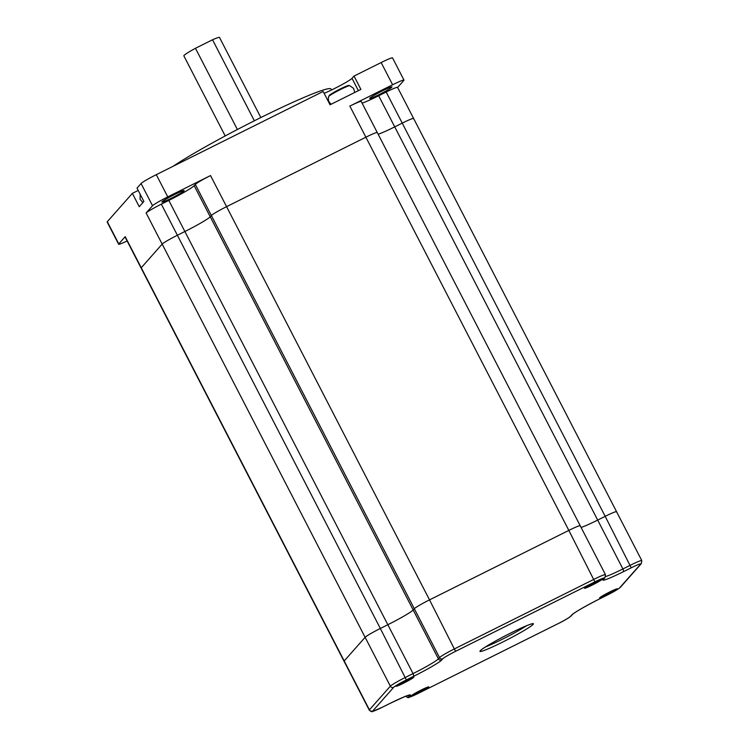 <?xml version="1.0" encoding="UTF-8"?>
<svg xmlns="http://www.w3.org/2000/svg" width="749" height="749" viewBox="0 0 749 749"><rect width="100%" height="100%" fill="white"/><g stroke="black" fill="none" stroke-linecap="round" stroke-linejoin="round"><path stroke-width="1.12" d="M146.121 212.997A15.036 1.105 -27.3 0 1 161.335 204.159L168.825 200.414A25.063 1.844 -27.3 0 0 194.178 185.686L195.311 184.413A15.036 1.105 -27.3 0 1 210.525 175.566L167.757 196.893A15.036 1.105 -27.3 0 0 152.543 205.732L146.121 212.997L365.119 637.305L344.194 660.964A15.036 1.105 152.7 0 0 344.053 661.264L369.285 710.136A15.036 1.105 -27.3 0 1 369.416 709.837L390.351 686.178A15.036 1.105 -27.3 0 1 405.555 677.339L413.055 673.594A25.063 1.844 152.7 0 0 438.408 658.867L439.532 657.594A15.036 1.105 -27.3 0 1 454.746 648.746L594.06 579.277A15.036 1.105 -27.3 0 1 605.445 574.623L580.222 525.751A15.036 1.105 -27.3 0 1 580.082 526.051M127.124 240.972A15.036 1.105 -27.3 0 1 118.632 244.221A15.036 1.105 -27.3 0 1 118.773 243.921L125.195 236.656L141.243 267.758L162.168 244.099A15.036 1.105 -27.3 0 1 177.382 235.261A15.036 1.105 -27.3 0 0 162.168 244.099L141.243 267.758L344.194 660.964L365.119 637.305A15.036 1.105 -27.3 0 1 380.333 628.467L387.832 624.722L413.055 673.594L413.869 676.197L406.379 679.933A12.536 0.918 152.7 0 0 393.693 687.301L372.768 710.96A12.536 0.918 152.7 0 0 382.14 707.337L389.63 703.592A27.573 2.022 -27.3 0 1 410.237 695.624L409.113 696.898A12.536 0.918 152.7 0 0 418.476 693.265L557.799 623.795A12.536 0.918 152.7 0 0 570.476 616.427L571.599 615.154A27.573 2.022 -27.3 0 1 599.49 598.947L606.98 595.202A12.536 0.918 152.7 0 0 619.657 587.834L640.592 564.184A12.536 0.918 152.7 0 0 631.22 567.808L623.73 571.543A27.573 2.022 -27.3 0 1 603.123 579.52L604.246 578.247A12.536 0.918 152.7 0 0 594.884 581.87L455.561 651.34A12.536 0.918 152.7 0 0 442.884 658.708L441.76 659.981A27.573 2.022 -27.3 0 1 413.869 676.197M195.311 184.413L414.309 608.712L413.186 609.986A25.063 1.844 -27.3 0 1 387.832 624.722L380.333 628.467L406.379 679.933M397.419 87.68L403.851 80.415A15.036 1.105 -27.3 0 0 403.992 80.115A15.036 1.105 -27.3 0 0 392.607 84.768L349.839 106.096L365.887 137.198L226.573 206.668A15.036 1.105 -27.3 0 0 211.358 215.506L210.235 216.779L413.186 609.986L414.309 608.712A15.036 1.105 -27.3 0 1 429.523 599.874L455.561 651.34M194.178 185.686L210.235 216.779L211.358 215.506A15.036 1.105 -27.3 0 1 226.573 206.668L365.887 137.198A15.036 1.105 -27.3 0 1 377.271 132.545A15.036 1.105 -27.3 0 0 365.887 137.198L568.837 530.404L429.523 599.874A15.036 1.105 -27.3 0 0 414.309 608.712L439.532 657.594A2.509 2.453 41.5 0 0 442.884 658.708M594.884 581.87L568.837 530.404A15.036 1.105 -27.3 0 1 580.222 525.751A15.036 1.105 -27.3 0 0 568.837 530.404L429.523 599.874L210.525 175.566M581.102 527.465A25.063 1.844 152.7 0 0 597.683 520.078L622.915 568.95L630.405 565.205A15.036 1.105 -27.3 0 1 641.781 560.561L616.558 511.679A15.036 1.105 152.7 0 0 605.183 516.333L597.683 520.078A25.063 1.844 152.7 0 1 581.102 527.465M372.768 710.96A2.509 2.453 -138.5 0 1 369.416 709.837L344.194 660.964A15.036 1.105 152.7 0 0 344.053 661.264L141.102 268.058A15.036 1.105 152.7 0 1 141.243 267.758A15.036 1.105 152.7 0 0 141.102 268.058L125.055 236.956A15.036 1.105 152.7 0 1 125.195 236.656M393.693 687.301A2.509 2.453 -138.5 0 1 390.351 686.178L365.119 637.305A15.036 1.105 -27.3 0 1 380.333 628.467L177.382 235.261L184.881 231.516L387.832 624.722A25.063 1.844 -27.3 0 0 413.186 609.986L438.408 658.867A2.509 2.453 41.5 0 0 441.76 659.981M168.825 200.414L184.881 231.516A25.063 1.844 -27.3 0 0 210.235 216.779A25.063 1.844 -27.3 0 1 184.881 231.516L177.382 235.261L161.335 204.159M413.467 118.782A15.036 1.105 152.7 0 0 413.607 118.473A15.036 1.105 152.7 0 0 402.232 123.126L394.732 126.871A25.063 1.844 152.7 0 1 378.151 134.258A25.063 1.844 152.7 0 0 394.732 126.871L597.683 520.078L605.183 516.333L631.22 567.808M616.418 511.988A15.036 1.105 152.7 0 0 616.558 511.679A15.036 1.105 152.7 0 0 605.183 516.333L402.232 123.126L394.732 126.871L378.685 95.769A25.063 1.844 152.7 0 1 362.104 103.156M173.028 166.334A95.507 7.013 -27.3 0 1 258.789 118.576A95.507 7.013 -27.3 0 1 331.039 89.037L331.535 89.992M118.632 244.221L107.163 222.004A15.036 1.105 -27.3 0 1 107.304 221.704L132.367 193.364L139.248 206.696L143.883 201.453L137.001 188.121L141.074 183.524A15.036 1.105 -27.3 0 1 156.288 174.676L323.165 91.462L330.037 104.794L360.906 89.403L354.024 76.07L352.021 78.336A17.545 1.292 -27.3 0 1 334.269 88.654A17.545 1.292 -27.3 0 1 324.111 93.297M171.343 198.213A12.536 0.918 152.7 0 0 184.142 190.592A12.536 0.918 152.7 0 0 174.657 194.468A12.536 0.918 152.7 0 0 161.868 202.09A12.536 0.918 152.7 0 0 171.343 198.213M379.172 94.571A12.536 0.918 152.7 0 0 391.97 86.95A12.536 0.918 152.7 0 0 382.486 90.826A12.536 0.918 152.7 0 0 369.697 98.447A12.536 0.918 152.7 0 0 379.172 94.571M354.024 76.07L381.147 62.551A15.036 1.105 -27.3 0 1 392.523 57.898L403.992 80.115M349.839 106.096A15.036 1.105 -27.3 0 1 361.215 101.443L377.271 132.545A15.036 1.105 -27.3 0 1 377.131 132.845M386.175 92.033L402.232 123.126A15.036 1.105 152.7 0 1 413.607 118.473L397.56 87.38A15.036 1.105 152.7 0 0 386.175 92.033L378.685 95.769M138.209 190.452L132.367 193.364M225.206 135.953L183.861 55.847A20.054 1.47 -27.3 0 1 195.461 48.282L237.386 129.502M195.461 48.282L212.538 39.772A20.054 1.47 -27.3 0 1 219.504 37.45L260.849 117.556M212.538 39.772L254.36 120.795M502.71 642.062A30.082 2.21 -27.3 0 1 480.231 650.759A30.082 2.21 -27.3 0 1 510.649 633.074A30.082 2.21 -27.3 0 1 533.129 624.376A30.082 2.21 -27.3 0 1 502.71 642.062M485.502 646.93A27.573 2.022 152.7 0 0 501.886 639.468A27.573 2.022 152.7 0 0 526.575 625.724M607.158 594.931A10.027 0.74 -27.3 0 1 599.659 597.833A10.027 0.74 -27.3 0 1 609.808 591.935A10.027 0.74 -27.3 0 1 617.298 589.042A10.027 0.74 -27.3 0 1 607.158 594.931M418.607 692.984A10.027 0.74 -27.3 0 1 411.117 695.887A10.027 0.74 -27.3 0 1 421.256 689.988A10.027 0.74 -27.3 0 1 428.746 687.086A10.027 0.74 -27.3 0 1 418.607 692.984M592.103 585.147A10.027 0.74 -27.3 0 1 584.604 588.049A10.027 0.74 -27.3 0 1 594.753 582.151A10.027 0.74 -27.3 0 1 602.243 579.258A10.027 0.74 -27.3 0 1 592.103 585.147M403.552 683.2A10.027 0.74 -27.3 0 1 396.062 686.103A10.027 0.74 -27.3 0 1 406.201 680.204A10.027 0.74 -27.3 0 1 413.701 677.302A10.027 0.74 -27.3 0 1 403.552 683.2M605.623 576.552A25.063 1.844 152.7 0 0 622.915 568.95L623.73 571.543M369.285 710.136C371.101 711.644 372.159 712.084 372.478 711.466L382.074 707.365M603.123 579.52A2.509 2.453 -138.5 0 0 603.853 578.958L604.977 577.685A2.509 2.453 -138.5 0 1 604.246 578.247M410.237 695.624A2.509 2.453 -138.5 0 1 407.849 695.521M409.113 696.898A2.509 2.453 -138.5 0 1 406.005 696.158M418.476 693.265L557.733 623.823M557.799 623.795L557.771 623.814C563.641 620.987 568.116 618.337 571.206 615.865L572.33 614.592C575.382 611.886 584.426 606.681 599.462 598.966L599.425 598.975M619.657 587.834A2.509 2.453 -138.5 0 0 620.397 587.282L641.322 563.623A2.509 2.453 -138.5 0 1 640.592 564.184M570.476 616.427A2.509 2.453 41.5 0 0 571.206 615.865M571.599 615.154A2.509 2.453 41.5 0 0 572.33 614.592M599.462 598.966L606.98 595.202C613.468 592.019 617.953 589.369 620.397 587.282M118.773 243.921L107.304 221.704M152.543 205.732L141.074 183.524M167.757 196.893L156.288 174.676M392.607 84.768L381.147 62.551M358.378 90.657L352.021 78.336M331.039 104.298L328.642 101.274L328.296 98.447L328.998 95.863C329.345 95.366 328.97 94.926 338.482 89.843C349.184 84.562 348.538 85.48 349.68 85.667A11.834 0.871 152.7 0 0 339.091 90.226A11.834 0.871 152.7 0 0 328.736 96.434A11.834 0.871 152.7 0 0 328.699 96.499A11.834 0.871 152.7 0 0 328.699 96.546M329.972 94.973A10.055 0.74 -27.3 0 1 339.643 89.262A10.055 0.74 -27.3 0 1 347.789 85.985M481.101 649.954L480.952 650.207C481.382 649.102 496.653 639.927 510.621 633.102C527.97 624.451 532.848 623.552 531.884 623.917L531.593 623.889M600.473 597.178L616.165 589.07M411.922 695.231L427.623 687.123M585.418 587.394L601.119 579.295M396.867 685.447L412.568 677.339M382.112 707.356L389.602 703.62C403.159 697.235 409.628 694.435 409.02 695.222L408.729 695.203M604.977 577.685L605.445 574.623M405.621 696.074C407.437 697.572 408.505 698.021 408.823 697.403L418.448 693.293M641.322 563.623L641.781 560.561M377.271 132.545L580.222 525.751M413.607 118.473L616.558 511.679M354.689 92.501L353.612 88.391L349.68 85.667M142.862 202.614L140.1 199.328L140.157 194.543"/></g></svg>
